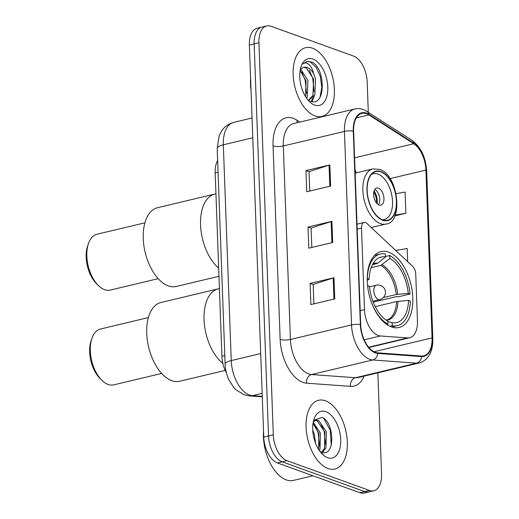 <?xml version="1.0" encoding="UTF-8"?>
<svg xmlns="http://www.w3.org/2000/svg" width="519" height="519" viewBox="0 0 519 519"><rect width="100%" height="100%" fill="white"/><g stroke="black" fill="none" stroke-linecap="round" stroke-linejoin="round"><path stroke-width="0.78" d="M378.156 335.475A22.077 12.184 76.6 0 0 380.382 335.962L407.584 337.934A22.077 12.184 76.6 0 0 409.699 337.765A22.077 12.184 76.6 0 0 417.464 320.943L415.745 274.032A7.357 4.061 76.6 0 0 412.676 266.383L367.024 223.553A7.357 4.061 76.6 0 0 364.091 222.489A7.357 4.061 76.6 0 0 361.503 228.101L364.494 309.661A22.077 12.184 76.6 0 0 378.156 335.475M391.404 326.912A39.003 21.526 76.6 0 0 399.072 327.483A39.003 21.526 76.6 0 0 412.222 291.178A39.003 21.526 76.6 0 0 388.666 252.163A39.003 21.526 76.6 0 0 380.998 251.598A39.003 21.526 76.6 0 0 367.848 287.896A39.003 21.526 76.6 0 0 391.404 326.912M226.401 372.889A22.077 12.184 -103.4 0 1 221.898 356.229L215.177 172.905A22.077 12.184 -103.4 0 1 217.649 160.462M368.295 112.182L367.18 81.872A22.077 12.184 76.6 0 0 353.517 56.065L271.041 26.274A22.077 12.184 76.6 0 0 266.701 25.95L257.145 28.227A22.077 12.184 76.6 0 0 249.373 45.049L263.756 437.128A22.077 12.184 76.6 0 0 277.418 462.935L359.894 492.726A22.077 12.184 76.6 0 0 364.234 493.05L369.009 491.915A22.077 12.184 76.6 0 1 364.669 491.59A22.077 12.184 76.6 0 0 369.009 491.915L373.784 490.773A22.077 12.184 76.6 0 0 381.556 473.951L377.851 372.837M266.701 25.95A22.077 12.184 76.6 0 0 258.929 42.772L273.305 434.851A22.077 12.184 76.6 0 0 286.968 460.658L282.193 461.8L364.669 491.59L282.193 461.8A22.077 12.184 76.6 0 1 268.531 435.986A22.077 12.184 76.6 0 0 282.193 461.8L277.418 462.935M258.929 42.772L254.154 43.907L268.531 435.986L254.154 43.907A22.077 12.184 76.6 0 1 261.92 27.085A22.077 12.184 76.6 0 0 254.154 43.907L249.373 45.049M327.95 468.508A35.324 19.495 76.6 0 0 334.891 469.02A35.324 19.495 76.6 0 0 346.802 436.142A35.324 19.495 76.6 0 0 325.465 400.811A35.324 19.495 76.6 0 0 318.523 400.292A35.324 19.495 76.6 0 0 306.612 433.17A35.324 19.495 76.6 0 0 327.95 468.508A35.324 19.495 76.6 0 0 334.891 469.02A35.324 19.495 76.6 0 0 346.802 436.142A35.324 19.495 76.6 0 0 325.465 400.811A35.324 19.495 76.6 0 0 318.523 400.292A35.324 19.495 76.6 0 0 306.612 433.17A35.324 19.495 76.6 0 0 327.95 468.508M315.02 115.919A35.324 19.495 76.6 0 0 321.962 116.431A35.324 19.495 76.6 0 0 333.873 83.553A35.324 19.495 76.6 0 0 312.535 48.222A35.324 19.495 76.6 0 0 305.594 47.703A35.324 19.495 76.6 0 0 293.683 80.581A35.324 19.495 76.6 0 0 315.02 115.919A35.324 19.495 76.6 0 0 321.962 116.431A35.324 19.495 76.6 0 0 333.873 83.553A35.324 19.495 76.6 0 0 312.535 48.222A35.324 19.495 76.6 0 0 305.594 47.703A35.324 19.495 76.6 0 0 293.683 80.581A35.324 19.495 76.6 0 0 315.02 115.919M375.282 352.323A23.55 13.001 -103.4 0 1 360.705 324.79L353.614 131.288A23.55 13.001 -103.4 0 1 361.899 113.35A23.55 13.001 -103.4 0 1 368.931 114.894L413.734 143.744A23.55 13.001 -103.4 0 1 425.911 170.07L432.061 337.901A23.55 13.001 -103.4 0 1 423.77 355.846A23.55 13.001 -103.4 0 1 421.519 356.021L377.657 352.842A23.55 13.001 -103.4 0 1 375.282 352.323M375.302 352.888A24.14 13.325 76.6 0 0 377.735 353.42L421.597 356.598A24.14 13.325 76.6 0 0 432.405 338.031L426.255 170.193A24.14 13.325 76.6 0 0 413.773 143.205L368.97 114.362A24.14 13.325 76.6 0 0 353.27 131.164L360.361 324.667A24.14 13.325 76.6 0 0 375.302 352.888M309.752 191.037L309.039 171.64L329.059 165.133A5.884 1.674 -2.1 0 1 329.837 164.912L305.957 170.602L306.729 191.758L330.609 186.068L329.837 164.912M309.045 171.718L305.957 170.602M313.885 303.868L313.178 284.47L333.198 277.957A5.884 1.674 -2.1 0 1 333.97 277.743L310.096 283.432L310.868 304.588L334.749 298.899L333.97 277.743M313.178 284.542L310.096 283.432M311.822 247.453L311.108 228.055L331.128 221.542A5.884 1.674 -2.1 0 1 331.907 221.328L308.027 227.017L308.799 248.173L332.679 242.483L331.907 221.328M311.108 228.133L308.027 227.017M286.968 460.658L369.444 490.455A22.077 12.184 76.6 0 0 373.784 490.773M394.79 215.898L405.871 213.257L405.099 192.101L396.14 193.626M407.649 261.667L407.168 248.51L395.712 250.469M405.871 213.257L395.134 215.087M263.529 431.03A36.797 20.306 76.6 0 0 286.209 479.867A36.797 20.306 76.6 0 0 293.449 480.406L312.931 475.767M312.717 430.063L314.43 434.585L315.52 443.207M313.229 422.174L320.398 433.157L319.989 449.337L319.373 450.602M313.022 423.381L318.906 433.514L318.601 449.435M313.333 421.688L315.714 420.176L318.66 420.494L326.367 431.737L325.958 447.916L322.474 452.373M314.988 420.422L317.167 420.851L324.875 432.093L324.466 448.273L321.728 452.166M319.899 451.335A16.634 9.18 76.6 0 0 321.319 452.023C335.624 458.245 334.606 421.668 321.962 417.451L313.943 420.247M327.547 457.648A23.997 13.241 76.6 0 0 340.717 439.716A23.997 13.241 76.6 0 0 325.861 411.664A23.997 13.241 76.6 0 0 314.014 419.19A23.997 13.241 76.6 0 0 322.351 454.183A23.997 13.241 76.6 0 0 327.547 457.648M321.255 453.029L322.987 454.255L321.144 452.899M323.83 418.593L330.175 430.115L331.245 445.308M320.872 423.861L324.206 431.536L325.549 444.627M314.897 425.288L318.238 432.956L319.581 446.055M385.5 256.516L389.704 255.517A36.797 20.306 76.6 0 1 410.081 294.02L408.271 293.365A33.703 18.606 76.6 0 0 389.814 258.494L380.875 265.352L371.156 267.668M383.281 297.601L396.302 294.5L408.271 293.365M391.618 326.989L397.366 325.621A36.797 20.306 76.6 0 1 392.273 325.679L392.163 322.701A33.703 18.606 76.6 0 0 408.524 300.417L396.561 301.552L375.25 306.632M225.188 370.417L179.73 381.244A40.476 22.343 76.6 0 1 146.721 333.334A40.476 22.343 76.6 0 1 160.968 302.499L218.278 288.843A40.476 22.343 76.6 0 0 204.11 321.306A40.476 22.343 76.6 0 0 222.865 363.43A40.476 22.343 -103.4 0 1 204.032 319.685A40.476 22.343 -103.4 0 1 218.278 288.843L219.414 288.577M410.081 294.02L398.144 296.862L397.061 296.472L373.252 302.142M372.37 264.8L377.826 263.165L385.513 256.944L385.409 253.966A36.797 20.306 76.6 0 0 380.317 254.031A36.797 20.306 76.6 0 0 367.342 278.58L367.225 278.606M397.366 325.621A36.797 20.306 76.6 0 0 410.341 301.072L408.524 300.417M392.273 325.679L389.84 326.263M385.513 256.944A33.703 18.606 76.6 0 0 375.827 259.967A33.703 18.606 76.6 0 0 369.152 279.235L367.342 278.58M389.814 258.494L389.704 255.517M369.152 279.235L367.238 280.273M387.881 321.378L392.163 322.701M386.707 324.433L387.978 324.128A36.797 20.306 76.6 0 1 370.287 298.899M367.575 285.638L367.601 285.632A36.797 20.306 76.6 0 0 368.185 290.089M367.601 285.632L369.411 286.287A33.703 18.606 76.6 0 0 387.868 321.151L387.978 324.128M148.376 317.602L100.42 329.027A28.701 15.842 76.6 0 0 91.889 338.446A28.701 15.842 76.6 0 0 90.319 350.889A28.701 15.842 76.6 0 0 101.86 380.304A28.701 15.842 76.6 0 0 113.719 384.864L161.675 373.44M91.889 338.446L91.059 340.912A25.755 14.214 76.6 0 0 89.651 352.083A25.755 14.214 76.6 0 0 100.005 378.474L101.86 380.304M250.599 78.44A36.797 20.306 76.6 0 0 251.034 90.312M300.261 81.931L301.072 85.856M300.851 69.325L307.929 80.464L307.254 96.703L306.521 98.123M300.131 70.532L306.035 80.912L305.561 96.664M310.206 101.075C326.114 108.075 325.815 68.138 311.88 62.02L306.885 61.411L302.947 63.908C304.757 62.416 306.826 62.676 309.149 64.693C311.141 66.497 312.62 69.442 313.599 73.529A16.634 9.18 76.6 0 0 307.222 67.548A16.634 9.18 76.6 0 0 303.952 67.308A16.634 9.18 76.6 0 0 300.177 70.253M313.599 73.529L315.513 78.654L314.832 94.899L308.747 100.355M303.615 67.399L306.178 67.794L313.619 79.109L312.938 95.347L308.578 100.251M314.624 105.059A23.997 13.241 76.6 0 0 327.787 87.127A23.997 13.241 76.6 0 0 312.938 59.075A23.997 13.241 76.6 0 0 301.085 66.601A23.997 13.241 76.6 0 0 309.421 101.594A23.997 13.241 76.6 0 0 314.624 105.059M306.638 61.476L310.265 61.936L316.071 67.159L320.353 76.591L321.806 87.445L320.028 97.248M309.363 70.337L312.769 78.395L314.099 91.649M312.814 98.046L311.296 101.426M301.786 72.141L305.185 80.205L306.521 93.452M314.306 95.963L312.016 101.575M306.723 97.767L306.599 98.24M218.966 276.296L176.252 286.469A40.476 22.343 76.6 0 1 143.25 238.558A40.476 22.343 76.6 0 1 157.497 207.723L214.808 194.067A40.476 22.343 76.6 0 0 200.6 225.914A40.476 22.343 76.6 0 0 218.661 268.064A40.476 22.343 -103.4 0 1 200.555 224.909A40.476 22.343 -103.4 0 1 214.808 194.067L215.943 193.801M382.665 219.874A25.022 13.812 76.6 0 0 387.583 220.238A25.022 13.812 76.6 0 0 396.016 196.954A25.022 13.812 76.6 0 0 380.907 171.925A25.022 13.812 76.6 0 0 375.983 171.562A25.022 13.812 76.6 0 0 367.549 194.846A25.022 13.812 76.6 0 0 382.665 219.874M371.448 174.449A23.55 13.001 -103.4 0 1 373.343 173.703A23.55 13.001 -103.4 0 1 377.968 174.047A23.55 13.001 -103.4 0 1 392.195 197.603A23.55 13.001 -103.4 0 1 384.255 219.518A23.55 13.001 -103.4 0 1 382.231 219.712M379.11 205.076A8.829 4.872 76.6 0 0 380.842 205.2A8.829 4.872 76.6 0 0 383.82 196.986A8.829 4.872 76.6 0 0 378.487 188.15A8.829 4.872 76.6 0 0 376.755 188.021A8.829 4.872 76.6 0 0 373.777 196.24A8.829 4.872 76.6 0 0 379.11 205.076M378.546 204.823A8.829 4.872 76.6 0 0 379.363 196.48A8.829 4.872 76.6 0 0 374.874 189.396M374.128 190.908A11.775 6.5 -103.4 0 1 377.203 203.805M373.823 192.101A10.302 5.69 -103.4 0 1 376.392 202.877M144.898 222.826L96.943 234.251A28.701 15.842 76.6 0 0 88.412 243.671A28.701 15.842 76.6 0 0 86.842 256.114A28.701 15.842 76.6 0 0 98.383 285.528A28.701 15.842 76.6 0 0 110.249 290.089L158.204 278.664M88.412 243.671L87.581 246.136A25.755 14.214 76.6 0 0 86.173 257.307A25.755 14.214 76.6 0 0 96.528 283.698L98.383 285.528M380.382 335.962L364.169 339.822M224.805 355.534L221.898 356.229M218.084 172.211L215.177 172.905M407.584 337.934L368.62 347.217M361.503 228.101L357.202 229.126M364.494 309.661L360.192 310.686M252.779 137.788L223.326 144.801A14.72 4.178 177.9 0 0 217.214 148.447L219.05 136.043L221.678 130.885C224.643 126.506 228.645 123.671 233.693 122.374A29.434 16.245 76.6 0 0 223.326 144.801L231.24 360.588A29.434 16.245 76.6 0 0 249.457 395.004A29.434 16.245 76.6 0 0 252.429 395.653L262.147 393.337M260.687 353.575L231.24 360.588A14.72 4.178 177.9 0 0 225.123 364.228L217.214 148.447M359.894 492.726L369.444 490.455M263.756 437.128L273.305 434.851M262.277 396.84L249.36 395.906A14.72 12.093 -85.9 0 0 252.429 395.653L262.257 396.367M364.163 376.1A36.797 20.306 -103.4 0 1 350.487 386.357L306.625 383.178A36.797 20.306 -103.4 0 1 280.143 339.348L273.052 145.845A7.357 2.089 177.9 0 0 283.316 145.975L290.413 339.478A29.434 16.245 76.6 0 0 308.63 373.894A29.434 16.245 76.6 0 0 311.595 374.543L355.457 377.722A29.434 16.245 76.6 0 0 358.279 377.501L419.404 362.937A29.434 16.245 -103.4 0 1 416.588 363.157A7.357 6.046 -85.9 0 0 421.597 356.598M273.052 145.845A36.797 20.306 -103.4 0 1 293.235 118.345A36.797 20.306 -103.4 0 1 296.985 120.226L299.852 122.075M293.676 123.548A29.434 16.245 76.6 0 0 283.316 145.975L344.447 131.417A29.434 16.245 -103.4 0 1 354.808 108.984L293.676 123.548M350.487 386.357A7.357 6.046 94.1 0 1 355.457 377.722L416.588 363.157L372.726 359.978A29.434 16.245 -103.4 0 1 369.755 359.33A29.434 16.245 -103.4 0 1 351.538 324.913A7.357 2.089 -2.1 0 1 360.361 324.667M377.735 353.42A7.357 6.046 -85.9 0 1 372.726 359.978L311.595 374.543A7.357 6.046 94.1 0 0 306.625 383.178M419.404 362.937C428.558 359.849 433.034 351.765 432.827 338.686A7.357 2.089 177.9 0 0 432.405 338.031M426.255 170.193A7.357 2.089 -2.1 0 1 426.67 170.855C425.736 157.147 420.812 146.948 411.891 140.253L364.753 110.119C361.438 108.601 358.123 108.224 354.808 108.984M413.773 143.205A7.357 5.32 -57.2 0 0 411.891 140.253M368.97 114.362A7.357 5.32 -57.2 0 0 367.089 111.41M353.27 131.164A7.357 2.089 177.9 0 0 344.447 131.417L351.538 324.913L290.413 339.478A7.357 2.089 177.9 0 1 280.143 339.348M297.257 122.692A7.357 5.32 122.8 0 1 296.985 120.226M425.911 170.07L390.041 178.614M356.352 172.833A23.55 13.001 76.6 0 0 355.022 169.739M413.734 143.744L354.587 157.828M368.931 114.894L356.326 117.897M432.061 337.901L373.965 351.746M331.128 221.542L331.901 242.665M333.198 277.957L333.97 299.08M329.059 165.133L329.831 186.256M396.302 294.5A28.85 15.92 76.6 0 0 380.875 265.352M386.162 320.113L386.415 320.054A28.85 15.92 76.6 0 0 396.561 301.552M377.826 263.165A29.194 16.115 76.6 0 0 372.96 263.697M397.768 294.273A29.194 16.115 76.6 0 0 382.12 264.716M386.447 320.301A29.194 16.115 76.6 0 0 398.028 301.325M376.573 263.801A28.85 15.92 76.6 0 0 373.044 263.931L372.791 263.996M372.889 301.189L379.798 299.541A7.357 4.061 -103.4 0 1 378.351 299.437A7.357 4.061 -103.4 0 1 373.797 290.828A7.357 4.061 -103.4 0 1 376.392 285.223L369.476 286.871M380.894 171.575A25.392 14.013 76.6 0 0 366.965 190.544A25.392 14.013 76.6 0 0 382.678 220.231A25.392 14.013 76.6 0 0 396.607 201.255A25.392 14.013 76.6 0 0 380.894 171.575M380.388 223.618A28.331 15.635 -103.4 0 1 363.281 195.274A28.331 15.635 -103.4 0 1 372.83 168.909L379.506 169.369C398.378 174.313 403.75 222.833 385.961 224.033A28.331 15.635 -103.4 0 1 380.388 223.618M409.699 337.765L368.853 347.496M364.091 222.489L357.02 224.176M249.36 395.906L243.943 394.738L235.892 389.711L233.641 387.336L228.86 379.752C226.589 374.822 225.35 369.651 225.123 364.228M233.693 122.374L252.052 118.001M432.827 338.686L426.67 170.855M374.562 255.4L380.317 254.031M379.798 299.541A7.357 7.357 0 0 0 385.448 292.113A7.357 7.357 0 0 0 376.392 285.223M308.766 100.362L309.136 100.277M355.145 173.119L372.83 168.909M371.26 227.53L385.961 224.033M373.343 173.703L371.786 174.073M384.255 219.518L382.704 219.887"/></g></svg>
